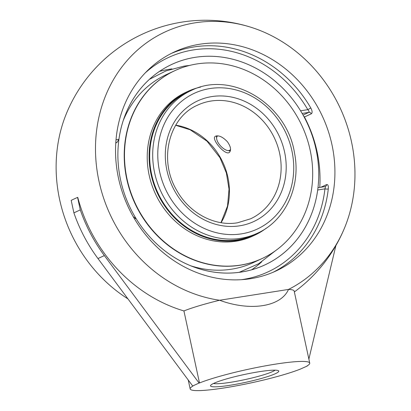 <?xml version="1.0" encoding="UTF-8"?>
<svg xmlns="http://www.w3.org/2000/svg" width="411" height="411" viewBox="0 0 411 411"><rect width="100%" height="100%" fill="white"/><g stroke="black" fill="none" stroke-linecap="round" stroke-linejoin="round"><path stroke-width="0.62" d="M127.965 298.9A142.781 126.742 -114.9 0 1 66.258 113.955A150.364 150.364 0 0 1 251.938 27.578A142.781 126.742 65.1 0 0 96.503 131.376A142.781 126.742 65.1 0 0 219.618 300.251L288.517 289.426A142.781 126.742 65.1 0 0 344.829 227.257A142.781 126.742 65.1 0 0 251.938 27.578M317.765 189.471L317.698 189.995L324.937 188.86C325.517 187.267 325.497 186.522 324.875 186.635L325.414 186.471A2.548 2.261 65.1 0 0 325.42 186.471A2.548 2.261 65.1 0 0 326.653 184.57C327.973 184.344 328.517 185.782 328.297 188.885A2.548 0.663 6.4 0 1 324.937 188.86A118.178 104.903 -114.9 0 1 241.339 279.691M317.698 189.995A110.533 98.116 -114.9 0 1 305.198 227.365A110.533 98.116 -114.9 0 1 136.046 218.534L133.267 216.72M145.17 72.958A118.178 104.903 -114.9 0 1 307.813 109.665L310.808 107.98C312.324 110.878 312.504 112.814 311.348 113.78A2.548 2.261 65.1 0 0 308.825 112.393L303.066 115.07M115.779 142.72L116.899 142.545L118.923 139.339A110.533 98.116 -114.9 0 1 226.327 57.823A110.533 98.116 -114.9 0 1 300.575 110.8L307.813 109.665C309.026 111.006 309.365 111.915 308.825 112.393L302.142 113.441M300.575 110.8L300.795 111.176M334.492 182.669A120.726 107.168 -114.9 0 1 276.146 270.911A120.726 107.168 -114.9 0 1 133.796 217.64A120.726 107.168 -114.9 0 1 174.305 51.986A120.726 107.168 -114.9 0 1 286.128 69.341A120.726 107.168 -114.9 0 1 334.492 182.669M275.098 370.162A32.366 3.678 -12.2 0 1 272.714 371.523A32.366 3.678 -12.2 0 1 241.103 380.406A32.366 3.678 -12.2 0 1 213.448 383.489M275.504 373.64A34.914 3.971 167.8 0 0 278.442 370.717A34.914 3.971 167.8 0 0 243.795 374.611A34.914 3.971 167.8 0 0 210.638 385.379A34.914 3.971 167.8 0 0 235.673 384.321A34.914 3.971 167.8 0 0 275.504 373.64M199.073 383.026L192.687 385.996L97.972 258.55A150.364 133.477 -114.9 0 1 73.893 212.867L80.279 209.898A150.364 133.477 65.1 0 0 104.358 255.58L199.073 383.026L199.494 382.96A61.167 6.956 -12.2 0 1 265.963 365.749A61.167 6.956 -12.2 0 1 309.74 363.093A61.167 6.956 -12.2 0 1 306.796 366.103L307.274 365.821M307.223 366.037L300.415 369.073A61.167 6.956 -12.2 0 1 233.946 386.283A61.167 6.956 -12.2 0 1 190.17 388.945A61.167 6.956 -12.2 0 1 193.113 385.929L192.687 385.996M308.872 359.096L335.895 245.557M73.893 212.867L71.195 200.373A150.364 17.098 -12.2 0 1 77.576 197.403L80.279 209.898M116.899 142.545A108.124 12.294 167.8 0 0 115.763 142.946M199.494 382.96L183.923 310.937A150.169 133.303 65.1 0 1 77.751 197.378L77.576 197.403M183.923 310.937A61.167 6.956 -12.2 0 1 219.618 300.251C250.427 311.605 280.918 306.817 288.517 289.426A61.167 6.956 -12.2 0 1 294.168 291.07L309.74 363.093M215.657 136.118C218.965 135.157 222.875 137.027 227.386 141.728C230.669 146.414 231.393 149.907 229.549 152.214C225.901 156.514 211.079 139.324 215.117 136.473L215.657 136.118M262.136 258.514A103.572 91.941 -114.9 0 1 261.997 258.576L253.541 262.511A103.572 91.941 -114.9 0 1 231.599 269.179A103.572 91.941 -114.9 0 1 190.91 265.85M123.269 120.449A103.572 91.941 -114.9 0 1 166.167 74.694L174.624 70.759A103.572 91.941 -114.9 0 1 174.629 70.759A103.572 91.941 -114.9 0 1 174.762 70.692M240.055 265.244A103.572 91.941 -114.9 0 1 130.164 191.459A103.572 91.941 -114.9 0 1 174.624 70.759A103.572 91.941 -114.9 0 0 130.164 191.454A103.572 91.941 -114.9 0 0 240.06 265.244A103.572 91.941 -114.9 0 0 261.997 258.576A103.572 91.941 -114.9 0 1 240.06 265.244M241.514 271.995A110.523 98.111 -114.9 0 1 118.178 163.1A110.523 98.111 -114.9 0 1 226.327 57.828A110.523 98.111 -114.9 0 1 305.193 227.36A110.523 98.111 -114.9 0 1 241.514 271.995M159.406 71.432A110.523 98.111 -114.9 0 1 171.921 68.884M261.689 261.853A110.523 98.111 -114.9 0 1 251.676 269.78M240.327 265.116A103.572 91.941 -114.9 0 1 130.436 191.331A103.572 91.941 -114.9 0 1 174.896 70.63A103.572 91.941 -114.9 0 1 301.946 125.761A103.572 91.941 -114.9 0 1 262.269 258.447A103.572 91.941 -114.9 0 1 240.327 265.116M266.266 228.177A79.297 70.389 -114.9 0 1 254.594 235.246L252.719 236.12A79.297 70.389 -114.9 0 1 235.924 241.221A79.297 70.389 -114.9 0 1 151.782 184.729A79.297 70.389 -114.9 0 1 185.829 92.321L187.699 91.448A79.297 70.389 -114.9 0 1 200.63 87.075M237.661 239.726A78.65 69.819 -114.9 0 1 154.207 183.691A78.65 69.819 -114.9 0 1 187.971 92.033L190.992 90.631A78.65 69.819 65.1 0 0 157.223 182.289A78.65 69.819 65.1 0 0 240.676 238.318A78.65 69.819 65.1 0 0 257.337 233.258L254.322 234.66A78.65 69.819 -114.9 0 1 237.661 239.726M254.594 235.246A79.297 70.389 -114.9 0 1 237.794 240.353A79.297 70.389 -114.9 0 1 153.657 183.861A79.297 70.389 -114.9 0 1 187.699 91.448M230.545 149.265A9.407 4.172 47.5 0 1 227.673 150.539A9.407 4.172 47.5 0 1 220.594 145.941A9.407 4.172 47.5 0 1 216.623 138.486A9.407 4.172 47.5 0 1 217.825 135.851M216.566 135.866A10.681 4.737 -132.5 0 0 216.51 137.089L216.623 138.486M227.673 150.539L229.061 150.775A10.681 4.737 -132.5 0 0 230.36 150.816M325.086 186.594A2.548 2.261 65.1 0 0 325.414 186.471M304.186 117.114L304.433 116.996A2.548 2.261 65.1 0 0 303.606 116.046M273.197 272.221A120.726 107.168 65.1 0 0 328.297 188.885M134.469 218.78L136.046 218.534M310.808 107.98A120.726 107.168 65.1 0 0 171.402 53.399M118.923 139.339L116 139.797M319.758 187.421A120.726 107.168 65.1 0 0 304.433 116.996L311.348 113.78M326.653 184.57L320.919 187.236M104.358 255.58L97.972 258.55M197.712 105.088A62.708 55.665 -114.9 0 1 274.635 138.466A62.708 55.665 -114.9 0 1 250.612 218.801L237.537 222.777C214.963 226.713 189.235 213.129 176.673 190.278C158.266 159.617 169.044 117.202 197.712 105.088M239.726 225.809A66.531 59.061 65.1 0 0 269.714 120.896A66.531 59.061 65.1 0 0 167.832 136.899A66.531 59.061 65.1 0 0 239.726 225.809M241.468 233.864A74.828 66.423 -114.9 0 1 160.614 133.873A74.828 66.423 -114.9 0 1 275.195 115.871A74.828 66.423 -114.9 0 1 241.468 233.864M221.097 222.685A62.708 55.665 65.1 0 0 175.728 125.16M325.003 186.594L317.986 187.699M294.353 291.938A150.364 150.364 0 0 0 344.829 227.257M188.238 380.016L190.17 388.945M257.337 233.258C285.383 220.794 301.258 186.24 294.523 153.067C287.001 103.952 231.213 69.968 190.992 90.631M220.959 222.664L227.524 206.039L229.03 189.137L226.374 172.949L219.947 157.665L206.995 141.168L190.149 129.768L175.656 125.283M223.296 57.314L226.327 57.828M305.193 227.36L303.637 230.011M189.594 65.431L183.902 66.145L165.931 70.933L149.393 79.359M239.166 272.334L258.735 263.692L275.709 250.556M174.896 70.63L174.629 70.759M262.269 258.447L261.997 258.576"/></g></svg>
